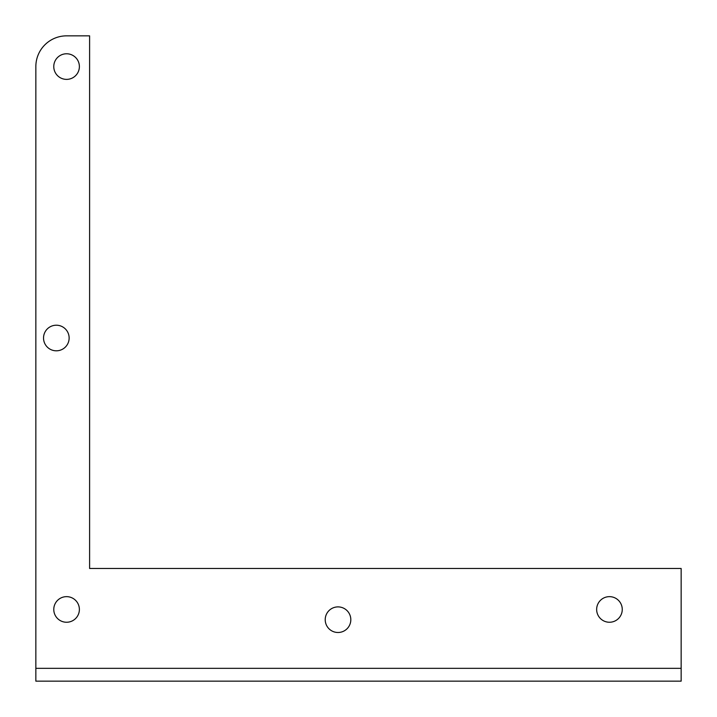 <?xml version="1.0" encoding="UTF-8"?>
<svg xmlns="http://www.w3.org/2000/svg" width="717" height="717" viewBox="0 0 717 717"><rect width="100%" height="100%" fill="white"/><g stroke="black" fill="none" stroke-linecap="round" stroke-linejoin="round"><path stroke-width="1.08" d="M69.137 338.012A12.807 12.807 0 0 1 49.93 349.098A12.807 12.807 0 0 1 49.93 326.925A12.807 12.807 0 0 1 69.137 338.012M350.819 619.694A12.807 12.807 0 0 1 331.613 630.781A12.807 12.807 0 0 1 331.613 608.608A12.807 12.807 0 0 1 350.819 619.694M35.85 66.582A30.732 30.732 0 0 1 66.582 35.85L89.607 35.85L89.607 568.482L681.15 568.482L681.15 681.15L35.85 681.15L35.85 66.582M622.257 609.45A12.807 12.807 0 0 1 603.051 620.537A12.807 12.807 0 0 1 603.051 598.363A12.807 12.807 0 0 1 622.257 609.45M79.381 66.582A12.807 12.807 0 0 1 60.174 77.669A12.807 12.807 0 0 1 60.174 55.487A12.807 12.807 0 0 1 79.381 66.582M79.381 609.45A12.807 12.807 0 0 1 60.174 620.537A12.807 12.807 0 0 1 60.174 598.363A12.807 12.807 0 0 1 79.381 609.45M35.85 668.343L681.15 668.343"/></g></svg>
